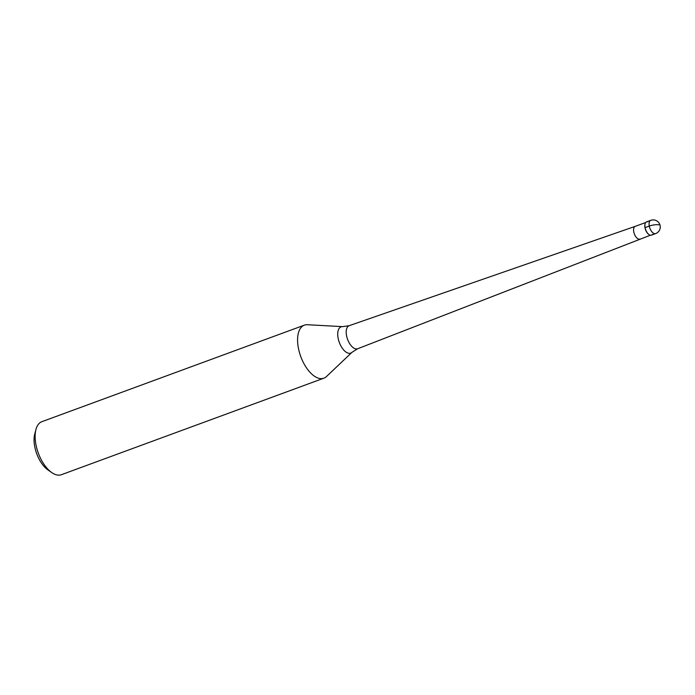 <?xml version="1.0" encoding="UTF-8"?>
<svg xmlns="http://www.w3.org/2000/svg" width="695" height="695" viewBox="0 0 695 695"><rect width="100%" height="100%" fill="white"/><g stroke="black" fill="none" stroke-linecap="round" stroke-linejoin="round"><path stroke-width="1.04" d="M652.353 234.432A7.063 3.553 -110.2 0 1 650.277 235.197A7.063 3.553 69.8 0 0 651.441 235.145L655.637 233.598A7.063 3.553 -110.2 0 1 654.473 233.65A7.063 3.553 -110.2 0 1 649.521 227.135A7.063 3.553 -110.2 0 1 650.763 220.341L646.558 221.887A7.063 3.553 69.8 0 0 645.325 228.681A7.063 3.553 69.8 0 0 650.277 235.197A7.063 3.553 -110.2 0 1 649.043 234.623A7.063 3.553 -110.2 0 1 645.073 223.842A7.063 3.553 -110.2 0 1 647.723 221.835M648.922 234.536A6.776 3.414 -110.2 0 1 648.809 234.458A6.776 3.414 -110.2 0 1 645.003 224.111A6.776 3.414 -110.2 0 1 645.038 223.981M349.194 325.686A12.284 6.177 69.8 0 0 346.97 337.457A12.284 6.177 69.8 0 0 355.597 348.847A12.284 6.177 69.8 0 0 357.673 348.742L352.017 352.296A13.987 7.037 -110.2 0 1 348.421 353.208A13.987 7.037 -110.2 0 1 338.265 338.882A13.987 7.037 -110.2 0 1 342.583 326.641L349.194 325.686L635.213 226.362A6.776 3.414 69.8 0 0 635.204 226.37A6.776 3.414 69.8 0 0 634.014 232.886A6.776 3.414 69.8 0 0 638.766 239.141A6.776 3.414 69.8 0 0 639.878 239.097A6.776 3.414 69.8 0 0 639.913 239.08M352.017 352.296L326.459 376.551A28.252 14.213 -110.2 0 1 323.853 378.184A28.252 14.213 -110.2 0 1 319.205 378.393A28.252 14.213 -110.2 0 1 299.389 352.322A28.252 14.213 -110.2 0 1 304.349 325.156A28.252 14.213 -110.2 0 1 307.399 324.721L342.583 326.641M304.349 325.156L41.891 421.674A28.252 14.213 69.8 0 0 35.958 429.484A28.252 14.213 69.8 0 0 51.812 472.609A28.252 14.213 69.8 0 0 56.747 474.911A28.252 14.213 69.8 0 0 61.395 474.702L323.853 378.184M35.958 429.484L34.75 434.01A23.543 11.841 69.8 0 0 47.964 469.942L51.812 472.609M658.93 224.867A7.063 1.903 169.2 0 0 649.269 226.066L645.073 227.613M655.637 233.598A7.063 7.063 0 0 0 654.786 220.089A7.063 7.063 0 0 0 650.763 220.341M635.204 226.37L645.725 222.496M357.673 348.742L650.407 235.223"/></g></svg>
